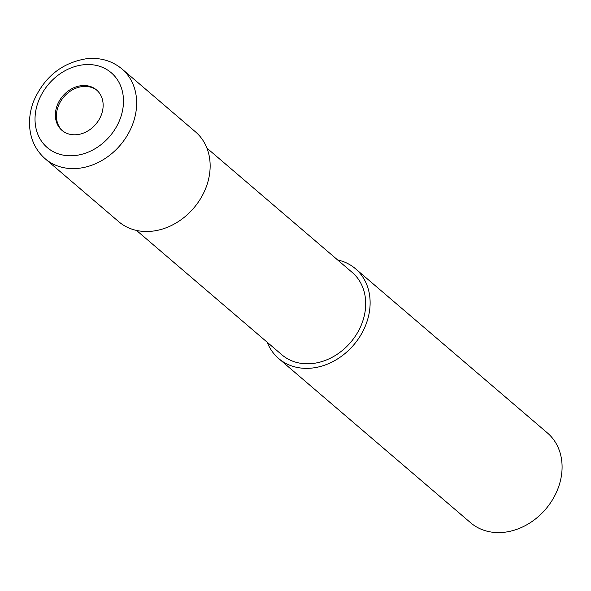 <?xml version="1.0" encoding="UTF-8"?>
<svg xmlns="http://www.w3.org/2000/svg" width="591" height="591" viewBox="0 0 591 591"><rect width="100%" height="100%" fill="white"/><g stroke="black" fill="none" stroke-linecap="round" stroke-linejoin="round"><path stroke-width="0.89" d="M97.05 90.416A26.588 21.697 -49.5 0 0 82.481 86.559A26.588 21.697 -49.5 0 0 58.96 104.563A26.588 21.697 -49.5 0 0 62.498 130.796M136.514 230.424L281.841 354.763A54.158 44.199 -49.5 0 0 312.595 363.509A54.158 44.199 -49.5 0 0 360.857 326.069A54.158 44.199 -49.5 0 0 352.258 272.466L206.931 148.127M267.198 342.233A59.078 48.218 -49.5 0 0 278.642 358.501L470.606 522.74A59.078 48.218 -49.5 0 0 504.153 532.284A59.078 48.218 -49.5 0 0 556.803 491.446A59.078 48.218 -49.5 0 0 547.421 432.959L355.457 268.72A59.078 48.218 -49.5 0 0 337.616 259.937M278.642 358.501A59.078 48.218 -49.5 0 0 312.188 368.045A59.078 48.218 -49.5 0 0 364.839 327.207A59.078 48.218 -49.5 0 0 355.457 268.72M77.074 134.659A26.588 21.697 -49.5 0 0 100.766 116.279A26.588 21.697 -49.5 0 0 96.54 89.965A26.588 21.697 -49.5 0 0 81.447 85.665A26.588 21.697 -49.5 0 0 57.755 104.046A26.588 21.697 -49.5 0 0 61.974 130.367A26.588 21.697 -49.5 0 0 77.074 134.659M45.175 158.757L118.673 221.64A59.078 48.218 -49.5 0 0 152.219 231.184A59.078 48.218 -49.5 0 0 204.87 190.339A59.078 48.218 -49.5 0 0 195.488 131.859L121.99 68.97C112.009 60.74 100.197 57.32 86.537 58.716C62.129 62.742 44.584 76.69 33.909 100.566C30.688 108.707 29.232 116.922 29.55 125.203C30.259 138.959 35.467 150.144 45.175 158.757L45.175 158.757A59.078 48.218 -49.5 0 0 78.721 168.295A59.078 48.218 -49.5 0 0 131.372 127.457A59.078 48.218 -49.5 0 0 121.99 68.97M75.212 155.529A49.23 40.181 -49.5 0 0 123.305 105.257A49.23 40.181 -49.5 0 0 83.309 64.803A49.23 40.181 -49.5 0 0 35.209 115.075A49.23 40.181 -49.5 0 0 75.212 155.529"/></g></svg>
